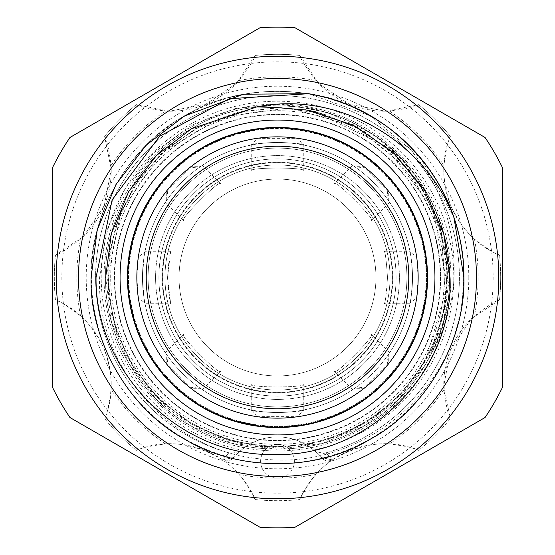 <?xml version="1.0" encoding="UTF-8"?>
<svg xmlns="http://www.w3.org/2000/svg" width="555" height="555" viewBox="0 0 555 555"><rect width="100%" height="100%" fill="white"/><g stroke="black" fill="none" stroke-linecap="round" stroke-linejoin="round"><path stroke-width="0.42" stroke-dasharray="2.77 2.08" d="M440.281 277.5A162.781 162.781 0 0 0 277.5 114.719A162.781 162.781 0 0 0 114.719 277.5A162.781 162.781 0 0 0 277.5 440.281A162.781 162.781 0 0 0 440.281 277.5M406.898 277.5A129.398 129.398 0 0 0 277.5 148.102A129.398 129.398 0 0 0 148.102 277.5A129.398 129.398 0 0 0 277.5 406.898A129.398 129.398 0 0 0 406.898 277.5A129.398 129.398 0 0 0 277.5 148.102A129.398 129.398 0 0 0 148.102 277.5A129.398 129.398 0 0 0 277.5 406.898A129.398 129.398 0 0 0 406.898 277.5A129.398 129.398 0 0 0 277.5 148.102A129.398 129.398 0 0 0 148.102 277.5A129.398 129.398 0 0 0 277.5 406.898A129.398 129.398 0 0 0 406.898 277.5M164.981 277.5A112.519 112.519 0 0 1 277.5 164.981A112.519 112.519 0 0 1 390.019 277.5A112.519 112.519 0 0 1 277.5 390.019A112.519 112.519 0 0 1 164.981 277.5A112.519 112.519 0 0 0 277.5 390.019A112.519 112.519 0 0 0 390.019 277.5A112.519 112.519 0 0 1 277.5 390.019A112.519 112.519 0 0 1 164.981 277.5A112.519 112.519 0 0 0 277.5 390.019A112.519 112.519 0 0 0 390.019 277.5A112.519 112.519 0 0 1 277.5 390.019A112.519 112.519 0 0 1 164.981 277.5A112.519 112.519 0 0 1 277.5 164.981A112.519 112.519 0 0 1 390.019 277.5A112.519 112.519 0 0 1 277.5 390.019A112.519 112.519 0 0 1 164.981 277.5A112.519 112.519 0 0 1 277.5 164.981A112.519 112.519 0 0 1 390.019 277.5A112.519 112.519 0 0 1 277.5 390.019A112.519 112.519 0 0 1 164.981 277.5A112.519 112.519 0 0 1 277.5 164.981A112.519 112.519 0 0 1 390.019 277.5A112.519 112.519 0 0 0 277.5 164.981A112.519 112.519 0 0 0 164.981 277.5A112.519 112.519 0 0 1 277.5 164.981A112.519 112.519 0 0 1 390.019 277.5A112.519 112.519 0 0 0 277.5 164.981A112.519 112.519 0 0 0 164.981 277.5M119.97 277.5A157.53 157.53 0 0 1 277.5 119.97A157.53 157.53 0 0 1 435.03 277.5A157.53 157.53 0 0 1 277.5 435.03A157.53 157.53 0 0 1 119.97 277.5M140.103 334.408A148.719 148.719 0 0 0 334.408 414.897A148.719 148.719 0 0 0 414.897 220.592A148.719 148.719 0 0 0 220.592 140.103A148.719 148.719 0 0 0 140.103 334.408M170.947 321.636A115.336 115.336 0 0 0 321.636 384.053A115.336 115.336 0 0 0 384.053 233.364A115.336 115.336 0 0 0 233.364 170.947A115.336 115.336 0 0 0 170.947 321.636M384.31 251.242C385.378 252.789 386.44 261.544 387.487 277.5C386.44 261.544 385.378 252.789 384.31 251.242L409.951 251.242C410.818 252.789 411.671 261.544 412.525 277.5C411.678 293.442 410.818 302.191 409.951 303.758L410.11 302.919L416.638 298.077L418.151 277.5A140.651 140.651 0 0 1 277.5 418.151A140.651 140.651 0 0 1 136.849 277.5A140.651 140.651 0 0 0 277.5 418.151A140.651 140.651 0 0 0 418.151 277.5A140.651 140.651 0 0 1 277.5 418.151A140.651 140.651 0 0 1 136.849 277.5A140.651 140.651 0 0 0 277.5 418.151A140.651 140.651 0 0 0 418.151 277.5A140.651 140.651 0 0 0 277.5 136.849A140.651 140.651 0 0 0 136.849 277.5A140.651 140.651 0 0 0 277.5 418.151A140.651 140.651 0 0 0 387.779 190.192L364.808 167.221L356.518 168.012L352.591 165.279L334.457 183.414C335.747 179.806 375.18 219.225 371.586 220.543C375.194 219.246 335.754 179.806 334.457 183.414M277.5 375.957A98.457 98.457 0 0 0 375.957 277.5A98.457 98.457 0 0 0 277.5 179.043A98.457 98.457 0 0 0 179.043 277.5A98.457 98.457 0 0 0 277.5 375.957A98.457 98.457 0 0 0 375.957 277.5A98.457 98.457 0 0 0 277.5 179.043A98.457 98.457 0 0 0 179.043 277.5A98.457 98.457 0 0 0 277.5 375.957M277.5 396.117A118.617 118.617 0 0 0 396.117 277.5A118.617 118.617 0 0 0 277.5 158.883A118.617 118.617 0 0 0 158.883 277.5A118.617 118.617 0 0 0 277.5 396.117A118.617 118.617 0 0 0 396.117 277.5A118.617 118.617 0 0 0 277.5 158.883A118.617 118.617 0 0 0 158.883 277.5A118.617 118.617 0 0 0 277.5 396.117A118.617 118.617 0 0 0 396.117 277.5A118.617 118.617 0 0 0 277.5 158.883A118.617 118.617 0 0 0 158.883 277.5A118.617 118.617 0 0 0 277.5 396.117A118.617 118.617 0 0 0 396.117 277.5A118.617 118.617 0 0 0 277.5 158.883A118.617 118.617 0 0 0 158.883 277.5A118.617 118.617 0 0 0 277.5 396.117A118.617 118.617 0 0 0 396.117 277.5A118.617 118.617 0 0 0 277.5 158.883A118.617 118.617 0 0 0 158.883 277.5A118.617 118.617 0 0 0 277.5 396.117A118.617 118.617 0 0 0 396.117 277.5A118.617 118.617 0 0 0 277.5 158.883A118.617 118.617 0 0 0 158.883 277.5A118.617 118.617 0 0 0 277.5 396.117M277.5 392.364A114.864 114.864 0 0 0 392.364 277.5A114.864 114.864 0 0 0 277.5 162.636A114.864 114.864 0 0 0 162.636 277.5A114.864 114.864 0 0 0 277.5 392.364A114.864 114.864 0 0 0 392.364 277.5A114.864 114.864 0 0 0 277.5 162.636A114.864 114.864 0 0 0 162.636 277.5A114.864 114.864 0 0 0 277.5 392.364A114.864 114.864 0 0 0 392.364 277.5A114.864 114.864 0 0 0 277.5 162.636A114.864 114.864 0 0 0 162.636 277.5A114.864 114.864 0 0 0 277.5 392.364A114.864 114.864 0 0 0 392.364 277.5A114.864 114.864 0 0 0 277.5 162.636A114.864 114.864 0 0 0 162.636 277.5A114.864 114.864 0 0 0 277.5 392.364M277.5 450.972A173.472 173.472 0 0 0 450.972 277.5A173.472 173.472 0 0 0 277.5 104.028A173.472 173.472 0 0 0 104.028 277.5A173.472 173.472 0 0 0 277.5 450.972M463.591 277.5A186.091 186.091 0 0 0 277.5 91.408A186.091 186.091 0 0 0 91.408 277.5A186.091 186.091 0 0 0 277.5 463.591A186.091 186.091 0 0 0 463.591 277.5M114.344 277.5A163.156 163.156 0 0 0 277.5 440.656A163.156 163.156 0 0 0 440.656 277.5A163.156 163.156 0 0 0 277.5 114.344A163.156 163.156 0 0 0 114.344 277.5A163.156 163.156 0 0 0 277.5 440.656A163.156 163.156 0 0 0 440.656 277.5A163.156 163.156 0 0 0 277.5 114.344A163.156 163.156 0 0 0 114.344 277.5M493.166 277.5A215.666 215.666 0 0 1 277.5 493.166A215.666 215.666 0 0 1 61.834 277.5A215.666 215.666 0 0 1 277.5 61.834A215.666 215.666 0 0 1 493.166 277.5M56.208 277.5A221.292 221.292 0 0 0 277.5 498.792A221.292 221.292 0 0 0 498.792 277.5A221.292 221.292 0 0 1 277.5 498.792A221.292 221.292 0 0 1 56.208 277.5A221.292 221.292 0 0 1 277.5 56.208A221.292 221.292 0 0 1 498.792 277.5A221.292 221.292 0 0 1 277.5 498.792A221.292 221.292 0 0 1 56.208 277.5A221.292 221.292 0 0 1 277.5 56.208A221.292 221.292 0 0 1 498.792 277.5A221.292 221.292 0 0 0 277.5 56.208A221.292 221.292 0 0 0 56.208 277.5M502.546 387.21L502.546 167.79A250.361 250.361 0 0 0 485.035 137.46L295.01 27.75A250.361 250.361 0 0 0 259.99 27.75L69.965 137.46A250.361 250.361 0 0 0 52.454 167.79L52.454 387.21A250.361 250.361 0 0 0 69.965 417.54L259.99 527.25A250.361 250.361 0 0 0 295.01 527.25L485.035 417.54A250.361 250.361 0 0 0 502.546 387.21M434.94 277.5A157.44 157.44 0 0 0 277.5 120.06A157.44 157.44 0 0 0 120.06 277.5A157.44 157.44 0 0 0 277.5 434.94A157.44 157.44 0 0 0 434.94 277.5A157.44 157.44 0 0 0 277.5 120.06A157.44 157.44 0 0 0 120.06 277.5A157.44 157.44 0 0 0 277.5 434.94A157.44 157.44 0 0 0 434.94 277.5A157.44 157.44 0 0 1 277.5 434.94A157.44 157.44 0 0 1 120.06 277.5M220.543 183.414C219.253 179.806 179.82 219.225 183.414 220.543C179.806 219.246 219.246 179.806 220.543 183.414L202.408 165.279L198.482 168.012L190.192 167.221L167.221 190.192L168.012 198.482L165.279 202.408L166.313 200.882L166.271 191.406A140.651 140.651 0 0 0 136.849 277.5L138.362 298.077L144.89 302.919C144.591 305.063 143.787 296.585 142.475 277.5A135.025 135.025 0 0 0 277.5 412.525A135.025 135.025 0 0 0 386.988 198.482L387.779 190.192M138.362 298.077A140.651 140.651 0 0 0 256.923 416.638L298.077 416.638L302.919 410.11L303.758 409.951C305.396 412.754 249.646 412.76 251.242 409.951L252.081 410.11A135.025 135.025 0 0 1 144.89 302.919L145.049 303.758L170.69 303.758L169.095 296.072L167.513 277.5L169.095 258.928L170.69 251.242L167.513 277.5L170.69 303.758M302.919 410.11A135.025 135.025 0 0 0 410.11 302.919M387.779 364.808L386.988 356.518L389.721 352.591L388.687 354.118L388.729 363.594A140.651 140.651 0 0 0 418.151 277.5A140.651 140.651 0 0 1 277.5 418.151A140.651 140.651 0 0 1 136.849 277.5A140.651 140.651 0 0 0 166.271 363.594L166.313 354.118L165.279 352.591L168.012 356.518L167.221 364.808L190.192 387.779A140.651 140.651 0 0 0 364.808 387.779L387.779 364.808A140.651 140.651 0 0 0 418.151 277.5A140.651 140.651 0 0 1 277.5 418.151A140.651 140.651 0 0 1 136.849 277.5A140.651 140.651 0 0 0 167.221 364.808M298.077 416.638A140.651 140.651 0 0 0 416.638 298.077M190.192 387.779L198.482 386.988L202.408 389.721L200.882 388.687L191.406 388.729L166.271 363.594M191.406 388.729A140.651 140.651 0 0 0 363.594 388.729L354.118 388.687L352.591 389.721L356.518 386.988L364.808 387.779M388.729 363.594L363.594 388.729M166.313 200.882A135.025 135.025 0 0 0 142.475 277.5C143.787 258.415 144.591 249.937 144.89 252.081L138.362 256.923L136.849 277.5A140.651 140.651 0 0 1 277.5 136.849A140.651 140.651 0 0 1 418.151 277.5L416.638 256.923L410.11 252.081L409.951 251.242M463.911 277.5C465.749 340.25 425.969 409.153 370.705 438.936C317.287 471.903 237.713 471.903 184.295 438.936C129.031 409.153 89.251 340.25 91.089 277.5C89.251 340.25 129.031 409.153 184.295 438.936C237.713 471.903 317.287 471.903 370.705 438.936C425.969 409.153 465.749 340.25 463.911 277.5C465.749 340.25 425.969 409.153 370.705 438.936C317.287 471.903 237.713 471.903 184.295 438.936C129.031 409.153 89.251 340.25 91.089 277.5C89.251 214.75 129.031 145.847 184.295 116.064C244.582 78.637 335.324 84.651 389.353 128.378A186.411 186.411 0 0 1 463.911 277.5C465.749 340.25 425.969 409.153 370.705 438.936C317.287 471.903 237.713 471.903 184.295 438.936C129.031 409.153 89.251 340.25 91.089 277.5C89.251 214.75 129.031 145.847 184.295 116.064C237.713 83.097 317.287 83.097 370.705 116.064C425.969 145.847 465.749 214.75 463.911 277.5C465.749 214.75 425.969 145.847 370.705 116.064C317.287 83.097 237.713 83.097 184.295 116.064C129.031 145.847 89.251 214.75 91.089 277.5C89.251 214.75 129.031 145.847 184.295 116.064C237.713 83.097 317.287 83.097 370.705 116.064C425.969 145.847 465.749 214.75 463.911 277.5A186.411 186.411 0 0 1 461.885 304.91L463.911 277.5C465.895 190.143 394.771 105.082 308.67 93.712L370.705 116.064L420.815 158.293L453.879 217.165L420.815 158.293L370.705 116.064L308.67 93.712M461.885 304.91C448.856 396.575 359.21 468.038 267.212 459.387C174.797 454.92 96.091 370.178 99.609 277.5L106.38 231.581L124.958 188.915L154.075 152.569L191.655 125.132L235.029 108.6L281.302 104.173L327.152 112.221L369.325 132.25C419.892 167.444 445.949 215.86 447.51 277.5L445.727 301.698L438.214 333.215L432.442 348.367L432.657 351.37C445.387 328.366 452.505 303.745 454.011 277.5C455.912 217.713 434.364 167.998 389.353 128.378M168.012 198.482A135.025 135.025 0 0 0 168.012 356.518M468.788 277.5A191.288 191.288 0 0 0 277.5 86.212A191.288 191.288 0 0 0 86.212 277.5A191.288 191.288 0 0 0 277.5 468.788A191.288 191.288 0 0 0 468.788 277.5M352.591 389.721L334.457 371.586C335.754 375.194 375.194 335.754 371.586 334.457C375.194 335.747 335.775 375.18 334.457 371.586M389.721 352.591L371.586 334.457M183.414 220.543L165.279 202.408M352.591 165.279L354.118 166.313L363.594 166.271L388.729 191.406L388.687 200.882L389.721 202.408L386.988 198.482M389.721 202.408L371.586 220.543M165.279 352.591L183.414 334.457C179.806 335.754 219.246 375.194 220.543 371.586C219.253 375.194 179.82 335.775 183.414 334.457M202.408 389.721L220.543 371.586M252.081 410.11L256.923 416.638M251.242 409.951L251.242 384.31C249.611 387.772 305.382 387.772 303.758 384.31C305.396 387.765 249.639 387.779 251.242 384.31M303.758 409.951L303.758 384.31M251.242 170.69C249.611 167.228 305.382 167.228 303.758 170.69C305.396 167.235 249.639 167.221 251.242 170.69L251.242 145.049C249.618 142.246 305.375 142.246 303.758 145.049L302.919 144.89L298.077 138.362L256.923 138.362L252.081 144.89L251.242 145.049M303.758 170.69L303.758 145.049M409.951 303.758L384.31 303.758C385.378 302.197 386.44 293.449 387.487 277.5C386.44 293.442 385.385 302.191 384.31 303.758M170.69 251.242L145.049 251.242L144.89 252.081A135.025 135.025 0 0 1 252.081 144.89M415.244 220.446A149.094 149.094 0 0 0 220.446 139.756A149.094 149.094 0 0 0 139.756 334.554A149.094 149.094 0 0 0 334.554 415.244A149.094 149.094 0 0 0 415.244 220.446A149.094 149.094 0 0 0 220.446 139.756A149.094 149.094 0 0 0 139.756 334.554A149.094 149.094 0 0 0 334.554 415.244A149.094 149.094 0 0 0 415.244 220.446M261.904 467.747A16.879 16.879 0 0 1 271.041 445.693A16.879 16.879 0 0 1 293.096 454.829A16.879 16.879 0 0 0 271.041 445.693A16.879 16.879 0 0 0 261.904 467.747A16.879 16.879 0 0 0 283.959 476.884A16.879 16.879 0 0 0 293.096 454.829A16.879 16.879 0 0 1 277.5 478.167A16.879 16.879 0 0 1 261.904 467.747M326.104 452.797A181.915 181.915 0 0 0 445.568 207.882A181.915 181.915 0 0 1 323.773 453.428L326.104 452.797L332.223 459.915L333.388 459.249C363.039 442.071 391.462 439.109 418.637 450.369A223.172 223.172 0 0 0 450.369 418.637L443.778 385.697L450.715 349.379L471.528 318.625L499.542 299.936A223.172 223.172 0 0 0 499.542 255.064C478.438 246.552 462.176 230.11 450.764 205.732C441.586 180.41 441.461 157.287 450.369 136.363A223.172 223.172 0 0 0 418.637 104.631L385.697 111.222L349.379 104.284L318.625 83.472L299.936 55.458A223.172 223.172 0 0 0 255.064 55.458L236.43 83.423L205.85 104.187L169.379 111.222L136.363 104.631A223.172 223.172 0 0 0 104.631 136.363L111.222 169.303L104.284 205.621L83.472 236.375L55.458 255.064A223.172 223.172 0 0 0 55.458 299.936C76.562 308.448 92.824 324.89 104.236 349.268A91.894 91.894 0 0 1 111.083 389.631C108.808 406.191 106.65 415.862 104.631 418.637A223.172 223.172 0 0 0 136.363 450.369C163.434 439.102 191.85 442.058 221.611 459.249L222.777 459.915L228.896 452.797L231.227 453.428A181.915 181.915 0 0 1 207.882 109.432A181.915 181.915 0 0 1 445.568 207.882A181.915 181.915 0 0 0 207.882 109.432A181.915 181.915 0 0 0 228.896 452.797M332.223 459.915L320.936 457.41A9.38 9.38 0 0 0 333.388 459.249A91.894 91.894 0 0 0 299.936 499.542C300.477 496.135 305.791 487.776 315.885 474.463A91.894 91.894 0 0 1 389.631 443.917C406.191 446.192 415.862 448.35 418.637 450.369A223.172 223.172 0 0 0 450.369 418.637C448.343 415.848 446.192 406.177 443.917 389.631A91.894 91.894 0 0 1 474.463 315.885C487.783 305.791 496.142 300.47 499.542 299.936A223.172 223.172 0 0 0 499.542 255.064C496.135 254.523 487.776 249.209 474.463 239.115A91.894 91.894 0 0 1 443.917 165.369C446.192 148.809 448.35 139.138 450.369 136.363A223.172 223.172 0 0 0 418.637 104.631C415.848 106.657 406.177 108.808 389.631 111.083A91.894 91.894 0 0 1 315.885 80.537C305.791 67.217 300.47 58.858 299.936 55.458A223.172 223.172 0 0 0 255.064 55.458C254.523 58.865 249.209 67.224 239.115 80.537A91.894 91.894 0 0 1 165.369 111.083C148.809 108.808 139.138 106.65 136.363 104.631A223.172 223.172 0 0 0 104.631 136.363C106.657 139.152 108.808 148.823 111.083 165.369A91.894 91.894 0 0 1 80.537 239.115C67.217 249.209 58.858 254.53 55.458 255.064A223.172 223.172 0 0 0 55.458 299.936C58.865 300.477 67.224 305.791 80.537 315.885A91.894 91.894 0 0 1 104.236 349.268C113.414 374.59 113.539 397.713 104.631 418.637A223.172 223.172 0 0 0 136.363 450.369C139.152 448.343 148.823 446.192 165.369 443.917A91.894 91.894 0 0 1 239.115 474.463C249.209 487.783 254.53 496.142 255.064 499.542A91.894 91.894 0 0 0 221.611 459.249A9.38 9.38 0 0 0 234.064 457.41L222.777 459.915M313.63 450.043A176.289 176.289 0 0 0 440.365 210.04A176.289 176.289 0 0 0 210.04 114.635A176.289 176.289 0 0 0 241.37 450.043L234.064 457.41A56.263 56.263 0 0 1 320.936 457.41L315.115 451.333L323.773 453.428L315.115 451.333L313.63 450.043A56.263 56.263 0 0 0 241.37 450.043M231.227 453.428L239.885 451.333L231.227 453.428M390.123 230.852A121.899 121.899 0 0 0 230.852 164.877A121.899 121.899 0 0 0 164.877 324.148A121.899 121.899 0 0 0 324.148 390.123A121.899 121.899 0 0 0 390.123 230.852A121.899 121.899 0 0 0 230.852 164.877A121.899 121.899 0 0 0 164.877 324.148A121.899 121.899 0 0 0 324.148 390.123A121.899 121.899 0 0 0 390.123 230.852M255.064 499.542A223.172 223.172 0 0 0 299.936 499.542A223.172 223.172 0 0 1 255.064 499.542M166.271 191.406L191.406 166.271L200.882 166.313L202.408 165.279M167.221 190.192A140.651 140.651 0 0 0 136.849 277.5A140.651 140.651 0 0 1 277.5 136.849A140.651 140.651 0 0 1 418.151 277.5A140.651 140.651 0 0 0 388.729 191.406M198.482 386.988A135.025 135.025 0 0 0 356.518 386.988M356.518 168.012A135.025 135.025 0 0 0 198.482 168.012M364.808 167.221A140.651 140.651 0 0 0 190.192 167.221M386.988 356.518A135.025 135.025 0 0 0 277.5 142.475A135.025 135.025 0 0 0 166.313 354.118M388.687 354.118A135.025 135.025 0 0 0 388.687 200.882M354.118 166.313A135.025 135.025 0 0 0 200.882 166.313M200.882 388.687A135.025 135.025 0 0 0 354.118 388.687M363.594 166.271A140.651 140.651 0 0 0 191.406 166.271M410.11 252.081A135.025 135.025 0 0 0 302.919 144.89M416.638 256.923A140.651 140.651 0 0 0 298.077 138.362M256.923 138.362A140.651 140.651 0 0 0 138.362 256.923M418.151 277.5A140.651 140.651 0 0 0 277.5 136.849A140.651 140.651 0 0 0 136.849 277.5A140.651 140.651 0 0 0 277.5 418.151A140.651 140.651 0 0 0 418.151 277.5A140.651 140.651 0 0 0 277.5 136.849A140.651 140.651 0 0 0 136.849 277.5A140.651 140.651 0 0 1 277.5 136.849A140.651 140.651 0 0 1 418.151 277.5A140.651 140.651 0 0 0 277.5 136.849A140.651 140.651 0 0 0 136.849 277.5A140.651 140.651 0 0 1 277.5 136.849A140.651 140.651 0 0 1 418.151 277.5A140.651 140.651 0 0 1 277.5 418.151A140.651 140.651 0 0 1 136.849 277.5M110.688 277.5A166.812 166.812 0 0 1 277.5 110.688A166.812 166.812 0 0 1 444.312 277.5A166.812 166.812 0 0 1 277.5 444.312A166.812 166.812 0 0 1 110.688 277.5M499.542 299.936A223.172 223.172 0 0 0 499.542 255.064M443.917 389.631A200.667 200.667 0 0 1 389.631 443.917M315.885 474.463A200.667 200.667 0 0 1 239.115 474.463M165.369 443.917A200.667 200.667 0 0 1 111.083 389.631M80.537 315.885A200.667 200.667 0 0 1 80.537 239.115M111.083 165.369A200.667 200.667 0 0 1 165.369 111.083M239.115 80.537A200.667 200.667 0 0 1 315.885 80.537M389.631 111.083A200.667 200.667 0 0 1 443.917 165.369M474.463 239.115A200.667 200.667 0 0 1 474.463 315.885M369.325 132.25C319.909 98.707 242.882 96.875 191.579 128.684C140.637 156.135 103.965 219.655 105.658 277.5C103.965 335.345 140.637 398.865 191.579 426.316C240.828 456.71 314.172 456.71 363.421 426.316C414.363 398.865 451.035 335.345 449.342 277.5C451.035 219.655 414.363 156.135 363.421 128.684C314.172 98.291 240.828 98.291 191.579 128.684C140.637 156.135 103.965 219.655 105.658 277.5C103.965 335.345 140.637 398.865 191.579 426.316C240.828 456.71 314.172 456.71 363.421 426.316C414.363 398.865 451.035 335.345 449.342 277.5C451.035 219.655 414.363 156.135 363.421 128.684C314.172 98.291 240.828 98.291 191.579 128.684C140.637 156.135 103.965 219.655 105.658 277.5C103.965 335.345 140.637 398.865 191.579 426.316C240.828 456.71 314.172 456.71 363.421 426.316C414.363 398.865 451.035 335.345 449.342 277.5C451.035 219.655 414.363 156.135 363.421 128.684C314.172 98.291 240.828 98.291 191.579 128.684C140.637 156.135 103.965 219.655 105.658 277.5C103.965 335.345 140.637 398.865 191.579 426.316C240.828 456.71 314.172 456.71 363.421 426.316C414.363 398.865 451.035 335.345 449.342 277.5C451.34 178.613 356.9 91.589 256.736 106.921M432.657 351.37C472.562 274.489 438.908 170.281 363.421 128.684C314.172 98.291 240.828 98.291 191.579 128.684C140.637 156.135 103.965 219.655 105.658 277.5C103.965 335.345 140.637 398.865 191.579 426.316C240.828 456.71 314.172 456.71 363.421 426.316C414.363 398.865 451.035 335.345 449.342 277.5C451.035 219.655 414.363 156.135 363.421 128.684C314.172 98.291 240.828 98.291 191.579 128.684C140.637 156.135 103.965 219.655 105.658 277.5C103.965 335.345 140.637 398.865 191.579 426.316C240.828 456.71 314.172 456.71 363.421 426.316C414.363 398.865 451.035 335.345 449.342 277.5C451.035 219.655 414.363 156.135 363.421 128.684C314.172 98.291 240.828 98.291 191.579 128.684C140.637 156.135 103.965 219.655 105.658 277.5C103.965 335.345 140.637 398.865 191.579 426.316C240.828 456.71 314.172 456.71 363.421 426.316C414.363 398.865 451.035 335.345 449.342 277.5C451.035 219.655 414.363 156.135 363.421 128.684C314.172 98.291 240.828 98.291 191.579 128.684C140.637 156.135 103.965 219.655 105.658 277.5C103.965 335.345 140.637 398.865 191.579 426.316C240.828 456.71 314.172 456.71 363.421 426.316C428.606 390.998 464.875 303.821 443.757 234.057L449.342 277.5L443.688 321.22L426.316 363.421L398.455 399.565L363.421 426.316L322.732 443.279L277.5 449.342L232.268 443.279L191.579 426.316L156.545 399.565L128.684 363.421L111.312 321.22L105.658 277.5M320.936 457.41L319.111 455.301M313.866 111.465L384.768 145.66L432.609 208.007L447.288 285.235L425.623 360.861L399.704 395.625L365.676 422.806L325.938 440.42L283.133 447.372L239.961 443.272L199.155 428.328L163.392 403.464L135.233 370.49L117.285 334.235L108.398 294.622L109.155 254.107L119.45 214.979L138.708 179.397L165.876 149.33L199.453 126.512L237.346 112.346L280.462 107.559L323.572 113.9L363.567 130.931L397.866 157.502L424.325 191.877L441.239 231.921L447.448 275.051L442.529 318.154L428.196 356.102L405.185 389.679L374.909 416.784L339.126 435.897L299.832 445.991L259.199 446.477L219.544 437.278L183.33 418.99L150.551 390.512L125.978 354.499L111.388 313.506L107.691 270.243L115.072 227.453L133.096 187.854L160.659 154.068L195.749 128.489L248.82 109.98L305.083 109.786M315.497 111.832L357.358 127.456L393.717 153.492L422.091 188.152L440.386 228.944L447.24 268.814L444.458 309.315L432.185 347.936L411.158 382.499L382.555 411.109L347.936 432.185L309.253 444.472L268.891 447.247L229.035 440.406L191.801 424.284L159.507 399.836L133.949 368.499L116.508 332.008L108.183 292.367L109.488 251.81L120.31 212.849L140.061 177.51L167.707 147.755L201.569 125.437L239.691 111.791L279.956 107.552L320.145 112.97L357.968 127.789L391.088 151.064L417.832 181.603L436.618 217.747L446.255 257.249L446.241 297.841L436.612 337.274L417.86 373.355L391.025 403.991L357.795 427.308L317.21 442.758L273.851 447.427L230.818 440.927L190.927 423.763L156.69 397.054L130.293 362.457L113.518 322.198L107.545 279.186L120.99 211.233L161.11 153.638L220.46 117.389L288.794 107.913L355.262 126.367L409.285 170.156L441.412 232.566L445.734 301.698"/><path stroke-width="0.83" d="M127.844 277.5A149.656 149.656 0 0 1 277.5 127.844A149.656 149.656 0 0 1 427.156 277.5A149.656 149.656 0 0 1 277.5 427.156A149.656 149.656 0 0 1 127.844 277.5M78.526 277.5A198.974 198.974 0 0 1 277.5 78.526A198.974 198.974 0 0 1 476.474 277.5A198.974 198.974 0 0 1 277.5 476.474A198.974 198.974 0 0 1 78.526 277.5M52.454 387.21L52.454 167.79A250.361 250.361 0 0 1 69.965 137.46L259.99 27.75A250.361 250.361 0 0 1 295.01 27.75L485.035 137.46A250.361 250.361 0 0 1 502.546 167.79L502.546 387.21A250.361 250.361 0 0 1 485.035 417.54L295.01 527.25A250.361 250.361 0 0 1 259.99 527.25L69.965 417.54A250.361 250.361 0 0 1 52.454 387.21M146.222 277.5A131.278 131.278 0 0 0 277.5 408.778A131.278 131.278 0 0 0 408.778 277.5A131.278 131.278 0 0 0 277.5 146.222A131.278 131.278 0 0 0 146.222 277.5M136.849 277.5A140.651 140.651 0 0 0 277.5 418.151A140.651 140.651 0 0 0 418.151 277.5A140.651 140.651 0 0 0 277.5 136.849A140.651 140.651 0 0 0 136.849 277.5M256.736 106.921L275.03 107.413L306.735 110.07L352.987 125.041L393.224 152.271L424.291 189.602L443.757 234.057L450.043 277.5C453.99 372.287 368.569 457.5 273.899 454.524C179.376 456.481 94.995 371.739 96.043 277.5L112.131 199.855L159.611 136.273L229.361 98.728L308.67 93.712L243.534 94.204L184.295 116.064L146.291 145.084L116.064 184.295L97.222 230.075L91.089 277.5C89.251 340.25 129.031 409.153 184.295 438.936C237.713 471.903 317.287 471.903 370.705 438.936C425.969 409.153 465.749 340.25 463.911 277.5L453.879 217.165A186.411 186.411 0 0 0 308.67 93.712L243.534 94.204L184.295 116.064L146.291 145.084L116.064 184.295L97.222 230.075L91.089 277.5C89.251 340.25 129.031 409.153 184.295 438.936C237.713 471.903 317.287 471.903 370.705 438.936C425.969 409.153 465.749 340.25 463.911 277.5L453.879 217.165C424.013 140.575 338.127 90.326 256.736 106.921L191.579 128.684L156.545 155.435L128.684 191.579L111.312 233.78L105.658 277.5M56.208 277.5A221.292 221.292 0 0 0 277.5 498.792A221.292 221.292 0 0 0 498.792 277.5A221.292 221.292 0 0 0 277.5 56.208A221.292 221.292 0 0 0 56.208 277.5M120.06 277.5A157.44 157.44 0 0 0 277.5 434.94A157.44 157.44 0 0 0 434.94 277.5A157.44 157.44 0 0 0 277.5 120.06A157.44 157.44 0 0 0 120.06 277.5M463.911 277.5C463.987 257.444 460.643 237.325 453.879 217.165M127.47 277.5A150.03 150.03 0 0 1 277.5 127.47A150.03 150.03 0 0 1 427.53 277.5A150.03 150.03 0 0 1 277.5 427.53A150.03 150.03 0 0 1 127.47 277.5M306.735 110.07L313.866 111.465M305.083 109.786L315.497 111.832"/></g></svg>
